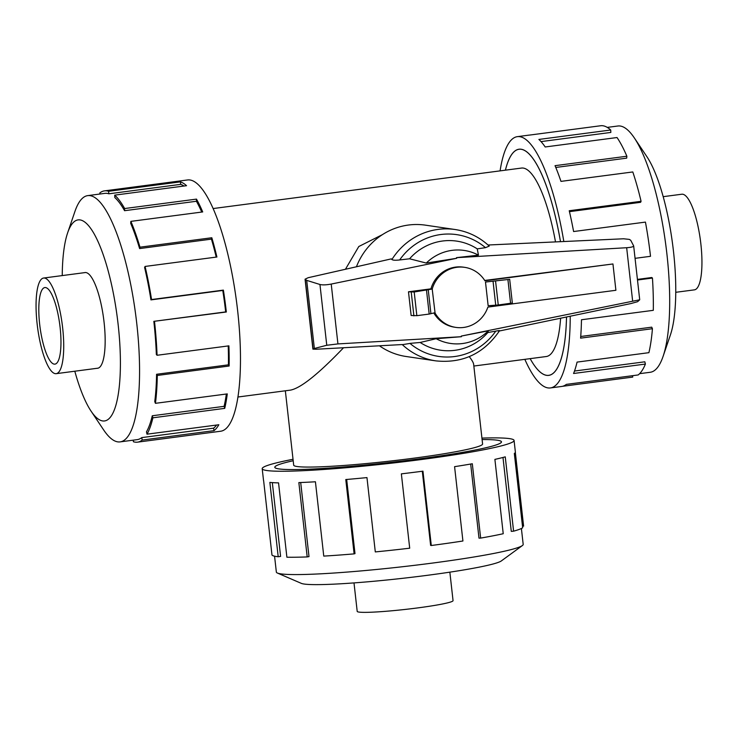 <?xml version="1.0" encoding="UTF-8"?>
<svg xmlns="http://www.w3.org/2000/svg" width="738" height="738" viewBox="0 0 738 738"><rect width="100%" height="100%" fill="white"/><g stroke="black" fill="none" stroke-linecap="round" stroke-linejoin="round"><path stroke-width="1.11" d="M469.257 356.629C471.997 360.162 473.464 362.736 473.658 364.369L482.587 443.972A95.045 6.707 -6.4 0 1 401.186 459.783A95.045 6.707 -6.4 0 1 297.091 466.517A95.045 6.707 -6.4 0 1 293.687 465.161L285.348 390.789M237.913 397.016L290.569 390.107C300.809 388.087 318.438 374 343.438 347.856M560.483 241.686A114.003 29.391 -97.5 0 0 519.045 149.261A114.003 29.391 -97.5 0 0 505.419 170.174M497.357 440.226A114.003 8.035 -6.4 0 0 482.099 439.562A114.049 8.044 173.6 0 1 501.48 441.85A114.049 8.044 173.6 0 1 418.289 458.999A114.049 8.044 173.6 0 1 274.794 467.274A114.049 8.044 173.6 0 1 293.189 460.743A114.003 8.035 -6.4 0 0 274.84 467.274A114.003 8.035 -6.4 0 0 278.927 468.907A114.003 8.035 -6.4 0 0 403.787 460.826A114.003 8.035 -6.4 0 0 501.434 441.859A114.003 8.035 -6.4 0 0 497.357 440.226M345.439 269.269L358.797 246.52L382.404 234.647M555.502 241.907A95.045 24.502 -97.5 0 0 521.517 168.061L213.162 208.55M37.14 323.973A48.228 12.435 -97.5 0 0 56.171 373.668A48.228 12.435 -97.5 0 0 62.638 327.718A48.228 12.435 -97.5 0 0 43.616 278.032A48.228 12.435 -97.5 0 0 37.14 323.973M60.101 327.349A38.625 9.954 82.5 0 1 54.916 364.138A38.625 9.954 82.5 0 1 39.677 324.342A38.625 9.954 82.5 0 1 44.861 287.552A38.625 9.954 82.5 0 1 60.101 327.349M663.194 196.668L681.829 194.223A48.228 12.435 82.5 0 1 700.86 243.918A48.228 12.435 82.5 0 1 694.384 289.859L675.759 292.303M449.857 572.162L453.049 600.64A48.228 3.404 173.6 0 1 417.874 607.891A48.228 3.404 173.6 0 1 357.201 611.387L354 582.909M97.038 368.299A48.274 12.445 -97.5 0 0 97.6 368.271A48.274 12.445 -97.5 0 0 104.076 322.285A48.274 12.445 -97.5 0 0 85.027 272.543A48.274 12.445 -97.5 0 0 84.483 272.663M74.806 371.214A101.383 26.134 -97.5 0 0 91.051 411.121L103.606 429.876A124.187 32.011 -97.5 0 0 120.1 441.887A124.187 32.011 -97.5 0 0 136.77 323.585A124.187 32.011 -97.5 0 0 87.767 195.616A124.187 32.011 -97.5 0 0 74.925 211.474L67.638 232.839A101.383 26.134 -97.5 0 0 62.241 275.578M91.051 411.121A101.383 26.134 -97.5 0 0 118.117 324.351A101.383 26.134 -97.5 0 0 94.529 234.555A101.383 26.134 -97.5 0 0 67.638 232.839M153.836 321.344A124.187 32.011 82.5 0 1 156.345 354.498L157.065 355.273L228.9 345.845A126.724 32.666 82.5 0 1 229.131 366.02L157.295 375.457L156.576 374.277A124.187 32.011 82.5 0 1 154.759 401.592L155.441 403.326L227.276 393.898A126.724 32.666 82.5 0 1 224.739 408.363L152.904 417.8L152.268 415.771A124.187 32.011 82.5 0 1 146.475 431.831L147 434.184L218.835 424.747A126.724 32.666 82.5 0 1 214.029 430.641L142.194 440.079A126.724 32.666 82.5 0 1 137.499 442.154L220.616 431.241A126.724 32.666 -97.5 0 0 237.618 310.523A126.724 32.666 -97.5 0 0 187.618 179.952L104.501 190.865A126.724 32.666 82.5 0 1 108.597 191.29L180.432 181.862A126.724 32.666 82.5 0 1 186.548 185.699L114.713 195.136A126.724 32.666 82.5 0 1 124.648 208.54L196.483 199.112A126.724 32.666 82.5 0 1 202.71 211.935L130.875 221.372A126.724 32.666 82.5 0 1 139.98 247.184L211.815 237.747A126.724 32.666 82.5 0 1 216.907 257.009L145.072 266.446A126.724 32.666 82.5 0 1 151.548 299.545L223.383 290.117A126.724 32.666 82.5 0 1 226.335 312.008L153.836 321.344L225.671 311.906A124.187 32.011 -97.5 0 0 222.775 290.458L223.383 290.117M99.99 194.011L99.805 192.941A126.724 32.666 82.5 0 1 104.501 190.865M145.072 266.446L144.593 267.442A124.187 32.011 82.5 0 1 150.939 299.886L222.775 290.458M216.206 257.101A124.187 32.011 -97.5 0 0 211.437 239.13L211.815 237.747M130.875 221.372L130.672 223.273A124.187 32.011 82.5 0 1 139.602 248.568L211.437 239.13M201.742 212.064A124.187 32.011 -97.5 0 0 196.409 201.271L196.483 199.112M114.713 195.136L114.842 197.563A124.187 32.011 82.5 0 1 124.574 210.699L196.409 201.271M184.03 186.031A124.187 32.011 -97.5 0 0 180.681 184.362L180.432 181.862M87.767 195.616L104.833 193.374A124.187 32.011 82.5 0 1 108.846 193.799L180.681 184.362M607.282 127.397L617.9 126.004A124.187 32.011 82.5 0 1 634.394 138.015A124.187 32.011 82.5 0 1 666.903 253.973A124.187 32.011 82.5 0 1 663.075 356.417A124.187 32.011 82.5 0 1 650.233 372.275L639.615 373.668M634.394 138.015L646.949 156.77A101.383 26.134 82.5 0 1 673.49 251.427A101.383 26.134 82.5 0 1 670.362 335.052L663.075 356.417M570.234 316.215A126.724 32.666 82.5 0 1 550.382 387.939A126.724 32.666 82.5 0 1 524.838 359.341M632.567 375.688L632.743 377.09L562.411 386.325M550.382 387.939L561.664 386.463A126.724 32.666 -97.5 0 0 566.36 384.378L638.195 374.95A126.724 32.666 -97.5 0 0 645.399 364.065L573.564 373.493A126.724 32.666 -97.5 0 0 577.07 362.1L648.905 352.672A126.724 32.666 -97.5 0 0 652.429 328.714L580.594 338.142A126.724 32.666 -97.5 0 0 581.47 319.757L653.305 310.329A126.724 32.666 -97.5 0 0 652.447 278.051L637.484 280.016M505.401 170.174A114.049 29.4 82.5 0 1 519.035 149.214A114.049 29.4 82.5 0 1 560.502 241.677M652.447 278.051L651.737 277.516L637.42 279.398M652.429 328.714L651.719 327.165L580.723 336.491M645.399 364.065L644.837 361.804L574.496 371.039M521.397 528.491L523.187 544.386A124.187 8.755 173.6 0 1 522.375 545.557A124.187 8.755 173.6 0 1 432.597 563.057A124.187 8.755 173.6 0 1 277.396 573.039A124.187 8.755 173.6 0 1 276.353 572.07L274.564 556.184M522.375 545.557L501.314 560.945A101.383 7.149 173.6 0 1 428.031 575.225A101.383 7.149 173.6 0 1 301.335 583.371L277.396 573.039M481.932 438.095A126.724 8.939 173.6 0 1 514.072 440.438A126.724 8.939 173.6 0 1 421.647 459.497A126.724 8.939 173.6 0 1 262.202 468.695A126.724 8.939 173.6 0 1 293.032 459.285M262.202 468.695L263.512 480.364A126.724 8.939 -6.4 0 0 263.632 480.678L271.971 555.013A126.724 8.939 -6.4 0 0 278.208 556.738L269.868 482.403A126.724 8.939 -6.4 0 0 278.549 482.873L286.888 557.208A126.724 8.939 -6.4 0 0 307.192 556.922L298.853 482.597A126.724 8.939 -6.4 0 0 315.421 481.776L323.761 556.101A126.724 8.939 -6.4 0 0 354.12 553.878L345.781 479.543A126.724 8.939 -6.4 0 0 366.961 477.597L375.301 551.923A126.724 8.939 -6.4 0 0 409.701 548.196L401.361 473.861A126.724 8.939 -6.4 0 0 422.957 471.167L431.287 545.502L430.623 545.4L422.302 471.25M354.12 553.878L354.996 553.611L346.675 479.469M307.192 556.922L309.001 556.6L300.698 482.523M278.208 556.738L280.597 556.415L272.322 482.615M434.876 312.737A30.341 29.243 98.4 0 0 455.844 327.395A30.341 29.243 98.4 0 0 487.883 307.1L615.898 290.283L612.946 263.964L484.921 280.781A30.341 29.243 98.4 0 0 464.682 267.35A30.341 29.243 98.4 0 0 432.21 289.038L430.937 288.844A30.341 29.243 -81.6 0 1 463.399 267.156L464.682 267.35M484.718 280.449L612.946 263.964M455.844 327.395L454.571 327.202A30.341 29.243 -81.6 0 1 433.852 312.995M432.376 289.01L414.193 291.99L408.483 291.796L411.14 315.486L416.85 315.679L429.184 314.065L435.033 312.7L432.21 289.038M509.681 279.324L485.493 282.036L488.15 305.726L498.251 304.997L512.338 303.014L509.681 279.324L485.493 282.036M430.927 313.724L428.271 290.034M408.483 291.796L430.937 288.844M379.738 346.011A66.383 63.966 98.4 0 0 406.186 356.509L435.844 360.873A66.383 63.966 98.4 0 1 402.238 344.554L316.159 349.24L312.903 349.129L314.351 348.484L326.768 345.264L337.93 343.917L461.407 336.703L461.287 336.067L639.708 299.785L637.604 301.694L630.861 303.567L499.377 330.993M488.039 245.007L623.601 238.78L629.311 239.389L630.713 240.274L633.665 245.911C633.462 246.796 631.128 247.396 626.663 247.719L456.564 257.663L456.684 258.3L456.518 257.636L478.464 255.164L477.246 248.872L485.493 247.664L489.229 246.105C479.525 237.064 468.169 231.529 455.171 229.527L455.171 229.527A66.383 63.966 98.4 0 0 391.878 259.573L391.325 258.872L308.133 277.719L305.062 279.195L312.903 349.129M493.076 281.529L495.733 305.218M485.493 247.664A61.549 59.317 98.4 0 0 399.664 259.951L409.572 258.789L426.278 263.06L456.665 258.291L331.224 284.065C326.279 284.988 322.524 285.126 319.951 284.49L306.704 280.375L305.062 279.195M391.795 259.204C392.238 260.302 395.107 260.514 400.43 259.859M461.37 336.712L436.186 338.714L420.153 342.469L409.941 343.382A61.549 59.317 98.4 0 0 495.779 331.104L487.827 332.552L488.371 330.818L461.287 336.067M498.353 331.067C500.576 330.366 499.506 330.412 495.161 331.214M410.669 343.318L402.228 344.692M306.704 280.375L314.351 348.484M420.153 342.469A55.138 53.136 98.4 0 0 487.827 332.552M455.171 229.527L425.503 225.164A66.383 63.966 98.4 0 0 356.436 266.778M478.464 255.164A47.001 45.295 98.4 0 0 426.278 263.06M477.246 248.872A55.138 53.136 98.4 0 0 409.572 258.789M436.186 338.714A47.001 45.295 98.4 0 0 488.371 330.818M431.287 545.502A126.724 8.939 -6.4 0 0 462.92 541L454.58 466.665A126.724 8.939 -6.4 0 0 472.311 463.759L480.65 538.094L478.99 538.14L470.678 464.045M480.65 538.094A126.724 8.939 -6.4 0 0 503.233 533.722L494.894 459.387A126.724 8.939 -6.4 0 0 505.253 456.85L513.593 531.175L511.277 531.369L502.984 457.459M513.593 531.175A126.724 8.939 -6.4 0 0 522.67 527.799L514.331 453.464A126.724 8.939 -6.4 0 0 515.382 452.108L514.072 440.438M515.336 452.449L523.602 526.129L522.495 526.249M635.058 258.337L650.51 256.307A126.724 32.666 -97.5 0 0 645.436 222.101L573.601 231.538A126.724 32.666 -97.5 0 0 569.238 210.745L641.073 201.317L640.593 202.313L569.45 211.658M641.073 201.317A126.724 32.666 -97.5 0 0 632.798 171.954L560.963 181.382A126.724 32.666 -97.5 0 0 555.041 165.672L626.876 156.235L626.682 158.144L555.788 167.452M626.876 156.235A126.724 32.666 -97.5 0 0 617.033 137.536L545.197 146.973A126.724 32.666 -97.5 0 0 538.888 139.436L610.723 130.008L610.843 132.434L541.028 141.604M610.723 130.008A126.724 32.666 -97.5 0 0 601.258 125.672L529.423 135.1A126.724 32.666 -97.5 0 0 528.666 135.165L517.384 136.65A126.724 32.666 82.5 0 1 563.823 241.529M566.526 316.989A114.049 29.4 82.5 0 1 548.731 375.374A114.049 29.4 82.5 0 1 530.152 358.64A114.003 29.391 -97.5 0 0 548.731 375.328A114.003 29.391 -97.5 0 0 566.507 316.989M500.087 170.875A126.724 32.666 82.5 0 1 517.384 136.65M108.846 193.799L108.597 191.29M124.574 210.699L124.648 208.54M139.602 248.568L139.98 247.184M150.939 299.886L151.548 299.545M225.671 311.906L226.335 312.008M156.576 374.277L228.411 364.84A124.187 32.011 -97.5 0 0 228.217 345.938M228.411 364.84L229.131 366.02M154.5 321.436A126.724 32.666 82.5 0 1 157.065 355.273M152.268 415.771L224.103 406.343A124.187 32.011 -97.5 0 0 226.345 394.018M224.103 406.343L224.739 408.363M157.295 375.457A126.724 32.666 82.5 0 1 155.441 403.326M142.194 440.079L141.77 437.606L213.605 428.178A124.187 32.011 -97.5 0 0 216.585 425.042M213.605 428.178L214.029 430.641M152.904 417.8A126.724 32.666 82.5 0 1 147 434.184M133.246 440.162L133.403 441.73A126.724 32.666 82.5 0 0 137.499 442.154M141.77 437.606A124.187 32.011 82.5 0 1 137.167 439.645L120.1 441.887M473.851 366.039L546.258 356.528A95.045 24.502 -97.5 0 0 560.612 318.216M413.898 315.892L411.241 292.202M416.85 315.679L414.193 291.99M429.184 314.065L426.527 290.375M507.928 279.684L510.585 303.373M495.595 281.307L498.251 304.997M305.255 279.444L313.06 349.009M319.951 284.49L326.768 345.264M331.224 284.065L337.93 343.917M626.663 247.719L632.623 300.883M519.893 149.15L519.045 149.261M98.145 368.151L56.171 373.668M633.665 245.911L639.708 299.785M499.617 330.606C484.063 353.52 462.8 363.603 435.844 360.873M85.59 272.516L43.616 278.032M549.579 375.218L548.731 375.328"/></g></svg>
